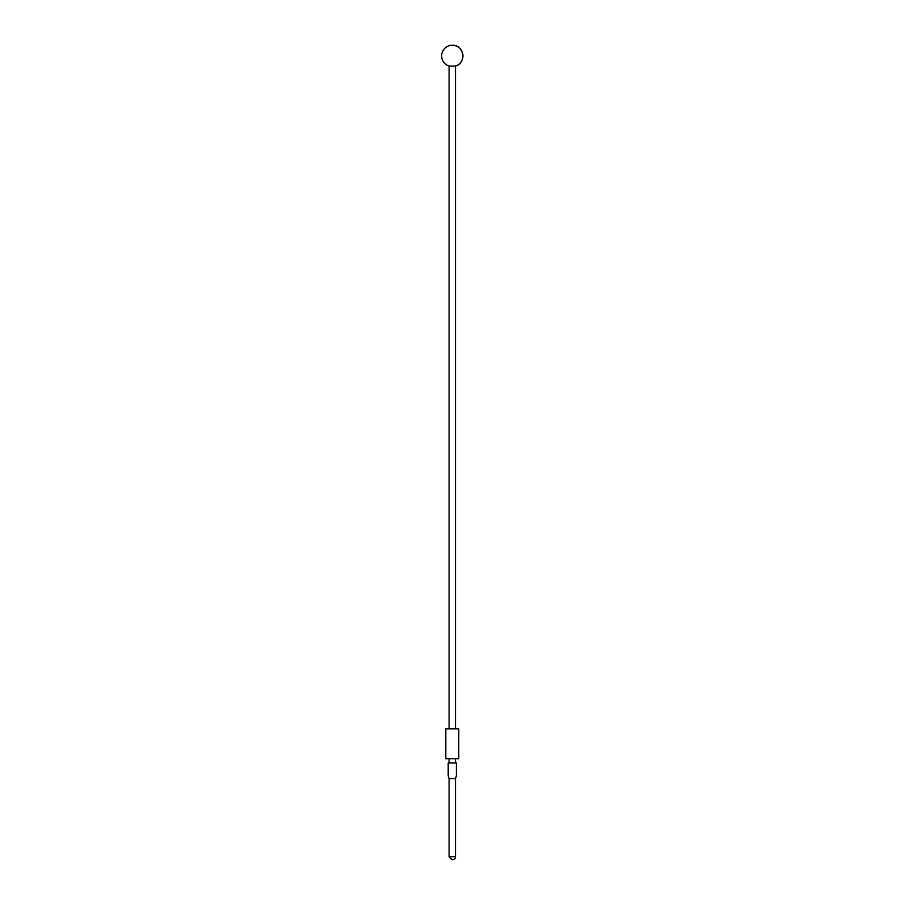 <?xml version="1.0" encoding="UTF-8"?>
<svg xmlns="http://www.w3.org/2000/svg" width="905" height="905" viewBox="0 0 905 905"><rect width="100%" height="100%" fill="white"/><g stroke="black" fill="none" stroke-linecap="round" stroke-linejoin="round"><path stroke-width="0.68" stroke-dasharray="4.53 3.39" d="M449.095 778.651L455.487 778.651M456.38 762.972L448.201 762.972M452.285 762.972L455.487 762.972L452.285 762.972M458.767 758.718L445.814 758.718M452.285 758.718L455.487 758.718L452.285 758.718M458.767 728.898L445.814 728.898M452.285 728.898L455.487 728.898L452.285 728.898M449.095 66.054L455.487 66.054M449.095 856.684L455.487 856.684"/><path stroke-width="1.36" d="M448.201 762.972L448.201 775.834L448.201 762.972L448.201 775.834L448.201 762.972L456.38 762.972L456.38 775.834L456.38 762.972M456.38 775.834L455.487 778.651L449.095 778.651L448.201 775.834M452.285 758.718L458.767 758.718L458.767 728.898L445.814 728.898L445.814 758.718L452.285 758.718M455.487 728.898L455.487 66.054A10.645 10.645 0 0 0 452.285 45.25C464.061 44.583 466.912 63.169 455.487 66.054L449.095 66.054L449.095 728.898M455.487 778.651L455.487 856.684C455.294 858.528 454.265 859.558 452.421 859.75L452.421 859.75M455.487 856.684L449.095 856.684L452.161 859.75M449.095 758.718L449.095 762.972M455.487 758.718L455.487 762.972M449.095 778.651L449.095 856.684M452.285 45.25A10.645 10.645 0 0 0 449.095 66.054"/></g></svg>
